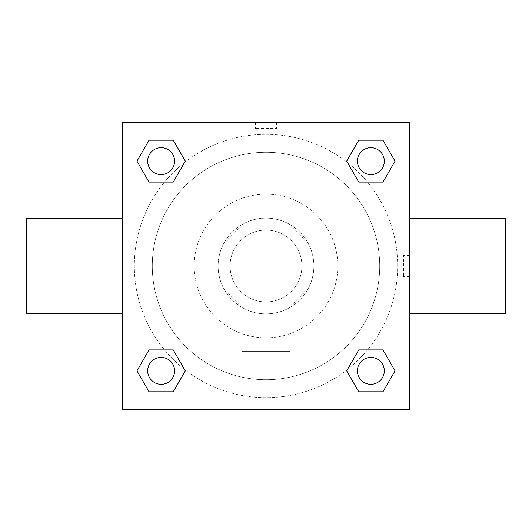 <?xml version="1.0" encoding="UTF-8"?>
<svg xmlns="http://www.w3.org/2000/svg" width="532" height="532" viewBox="0 0 532 532"><rect width="100%" height="100%" fill="white"/><g stroke="black" fill="none" stroke-linecap="round" stroke-linejoin="round"><path stroke-width="0.4" stroke-dasharray="2.66 2" d="M301.91 266A35.91 35.91 0 0 0 248.045 234.898A35.91 35.91 0 0 0 248.045 297.102A35.91 35.91 0 0 0 301.91 266A35.91 35.91 0 0 0 248.045 234.898A35.91 35.91 0 0 0 248.045 297.102A35.91 35.91 0 0 0 301.91 266M291.197 304.903L240.803 304.903A46.351 46.351 0 0 1 227.098 291.197L227.098 240.803A46.351 46.351 0 0 1 240.803 227.098L291.197 227.098A46.351 46.351 0 0 1 304.903 240.803L304.903 291.197A46.351 46.351 0 0 1 291.197 304.903L240.803 304.903A46.351 46.351 0 0 1 227.098 291.197L227.098 240.803A46.351 46.351 0 0 1 240.803 227.098L291.197 227.098A46.351 46.351 0 0 1 304.903 240.803L304.903 291.197A46.351 46.351 0 0 1 291.197 304.903M266 218.12A47.88 47.88 0 0 1 307.463 289.94A47.88 47.88 0 0 1 224.537 289.94A47.88 47.88 0 0 1 266 218.12A47.88 47.88 0 0 0 218.12 266A47.88 47.88 0 0 0 266 313.88A47.88 47.88 0 0 0 313.88 266A47.88 47.88 0 0 0 266 218.12M266 194.18A71.82 71.82 0 0 1 328.197 301.91A71.82 71.82 0 0 1 203.803 301.91A71.82 71.82 0 0 1 266 194.18A71.82 71.82 0 0 1 328.197 301.91A71.82 71.82 0 0 1 203.803 301.91A71.82 71.82 0 0 1 266 194.18M266 152.285A113.715 113.715 0 0 1 364.48 322.858A113.715 113.715 0 0 1 167.52 322.858A113.715 113.715 0 0 1 266 152.285A113.715 113.715 0 0 0 152.285 266A113.715 113.715 0 0 0 266 379.715A113.715 113.715 0 0 0 379.715 266A113.715 113.715 0 0 0 266 152.285M122.36 122.36L409.64 122.36L409.64 409.64L122.36 409.64L122.36 122.36L409.64 122.36L409.64 409.64L122.36 409.64L122.36 122.36L409.64 122.36L409.64 409.64L122.36 409.64L122.36 122.36M266 122.36L255.526 122.36L266 122.367M370.857 357.404A13.453 13.453 0 0 1 382.508 377.587A13.453 13.453 0 0 1 359.206 377.587A13.453 13.453 0 0 1 370.857 357.404A13.453 13.453 0 0 1 384.31 370.857A13.453 13.453 0 0 1 370.857 384.31A13.453 13.453 0 0 1 357.404 370.857A13.453 13.453 0 0 1 370.857 357.404M370.857 147.69A13.453 13.453 0 0 1 382.508 167.873A13.453 13.453 0 0 1 359.206 167.873A13.453 13.453 0 0 1 370.857 147.69A13.453 13.453 0 0 0 357.404 161.143A13.453 13.453 0 0 0 370.857 174.596A13.453 13.453 0 0 0 384.31 161.143A13.453 13.453 0 0 0 370.857 147.69M174.596 161.143A13.453 13.453 0 0 0 154.413 149.492A13.453 13.453 0 0 0 154.413 172.794A13.453 13.453 0 0 0 174.596 161.143A13.453 13.453 0 0 0 154.413 149.492A13.453 13.453 0 0 0 154.413 172.794A13.453 13.453 0 0 0 174.596 161.143A13.453 13.453 0 0 0 154.413 149.492A13.453 13.453 0 0 0 154.413 172.794A13.453 13.453 0 0 0 174.596 161.143M161.143 357.404A13.453 13.453 0 0 1 172.794 377.587A13.453 13.453 0 0 1 149.492 377.587A13.453 13.453 0 0 1 161.143 357.404A13.453 13.453 0 0 0 147.69 370.857A13.453 13.453 0 0 0 161.143 384.31A13.453 13.453 0 0 0 174.596 370.857A13.453 13.453 0 0 0 161.143 357.404M266 134.33A131.67 131.67 0 0 1 380.028 331.835A131.67 131.67 0 0 1 151.972 331.835A131.67 131.67 0 0 1 266 134.33A131.67 131.67 0 0 0 134.33 266A131.67 131.67 0 0 0 266 397.67A131.67 131.67 0 0 0 397.67 266A131.67 131.67 0 0 0 266 134.33M409.64 255.526L409.64 276.474L409.64 255.526L403.608 255.526L403.608 276.474L403.608 255.526M242.06 409.64L289.94 409.64L242.06 409.64L242.06 351.32L289.94 351.32L242.06 351.32L289.94 351.32L242.06 351.32L242.06 409.64L289.94 409.64L242.06 409.64M122.36 276.474L122.36 255.526L122.367 276.474M276.474 122.36L255.526 122.36L276.474 122.36L276.474 128.392L255.526 128.392L276.474 128.392M149.046 391.805L136.957 370.857L149.046 349.91L136.957 370.857L149.046 391.805M173.239 349.91L185.329 370.857L173.239 391.805L185.329 370.857L173.239 349.91M358.761 182.09L346.671 161.143L358.761 140.195L346.671 161.143L358.761 182.09M382.954 140.195L395.043 161.143L382.954 182.09L395.043 161.143L382.954 140.195M149.046 182.09L136.957 161.143L149.046 140.195L136.957 161.143L149.046 182.09M173.239 140.195L185.329 161.143L173.239 182.09L185.329 161.143L173.239 140.195M358.761 391.805L346.671 370.857L358.761 349.91L346.671 370.857L358.761 391.805M382.954 349.91L395.043 370.857L382.954 391.805L395.043 370.857L382.954 349.91M122.36 266L122.36 218.213L122.36 266M409.64 266L409.64 218.213L409.64 266M505.4 218.213L505.4 313.787M26.6 313.787L26.6 218.213M289.94 351.32L289.94 409.64L289.94 351.32M384.31 370.857A13.453 13.453 0 0 0 364.127 359.206A13.453 13.453 0 0 0 364.127 382.508A13.453 13.453 0 0 0 384.31 370.857M174.596 370.857A13.453 13.453 0 0 0 154.413 359.206A13.453 13.453 0 0 0 154.413 382.508A13.453 13.453 0 0 0 174.596 370.857M384.31 161.143A13.453 13.453 0 0 0 364.127 149.492A13.453 13.453 0 0 0 364.127 172.794A13.453 13.453 0 0 0 384.31 161.143M255.526 122.36L255.526 128.392M409.64 276.474L403.608 276.474"/><path stroke-width="0.8" d="M122.36 122.36L409.64 122.36L409.64 409.64L122.36 409.64L122.36 122.36M149.046 349.91L173.239 349.91L185.329 370.857L173.239 391.805L149.046 391.805L136.957 370.857L149.046 349.91L173.239 349.91L149.046 349.91M358.761 140.195L382.954 140.195L395.043 161.143L382.954 182.09L358.761 182.09L346.671 161.143L358.761 140.195L382.954 140.195L358.761 140.195M149.046 140.195L173.239 140.195L185.329 161.143L173.239 182.09L149.046 182.09L136.957 161.143L149.046 140.195L173.239 140.195L149.046 140.195M358.761 349.91L382.954 349.91L395.043 370.857L382.954 391.805L358.761 391.805L346.671 370.857L358.761 349.91L382.954 349.91L358.761 349.91M409.64 313.787L505.4 313.787L505.4 218.213L409.64 218.213M122.36 218.213L26.6 218.213L26.6 313.787L122.36 313.787M382.954 391.805L358.761 391.805L382.954 391.805M384.31 370.857A13.453 13.453 0 0 0 364.127 359.206A13.453 13.453 0 0 0 364.127 382.508A13.453 13.453 0 0 0 384.31 370.857M173.239 391.805L149.046 391.805L173.239 391.805M174.596 370.857A13.453 13.453 0 0 0 154.413 359.206A13.453 13.453 0 0 0 154.413 382.508A13.453 13.453 0 0 0 174.596 370.857M382.954 182.09L358.761 182.09L382.954 182.09M384.31 161.143A13.453 13.453 0 0 0 364.127 149.492A13.453 13.453 0 0 0 364.127 172.794A13.453 13.453 0 0 0 384.31 161.143M173.239 182.09L149.046 182.09L173.239 182.09M174.596 161.143A13.453 13.453 0 0 0 154.413 149.492A13.453 13.453 0 0 0 154.413 172.794A13.453 13.453 0 0 0 174.596 161.143"/></g></svg>
